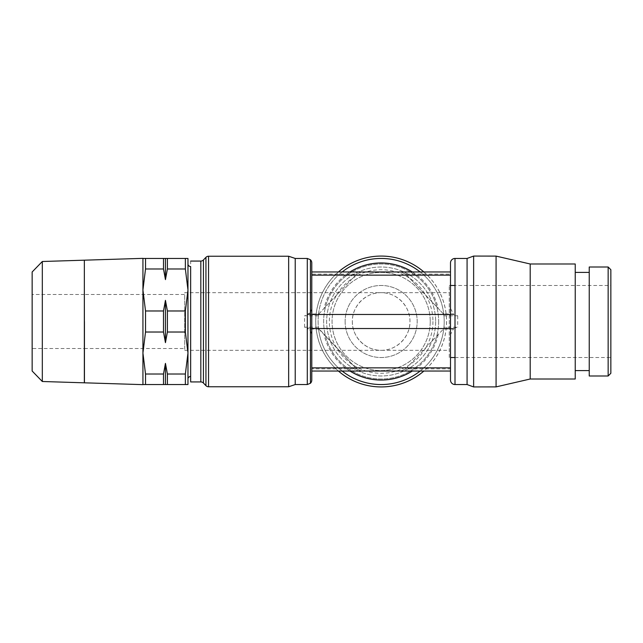 <?xml version="1.0" encoding="UTF-8"?>
<svg xmlns="http://www.w3.org/2000/svg" width="643" height="643" viewBox="0 0 643 643"><rect width="100%" height="100%" fill="white"/><g stroke="black" fill="none" stroke-linecap="round" stroke-linejoin="round"><path stroke-width="0.48" stroke-dasharray="3.21 2.41" d="M443.935 315.785L457.703 315.785L452.206 314.475L443.533 314.475L443.935 315.785A63.046 63.046 0 0 1 420.152 371.035A63.046 63.046 0 0 0 443.855 328.018L443.533 328.525L452.206 328.525L443.533 328.525L443.469 329.031A62.773 62.773 0 0 0 443.533 328.46M307.29 384.546L307.29 328.018L318.767 328.525L318.365 327.215A63.046 63.046 0 0 1 318.365 315.785L318.767 314.475L307.949 314.636L304.597 315.785L318.365 315.785M608.149 375.986L608.149 267.014M610.85 373.286L610.85 269.714M589.237 375.986L589.237 267.014M575.236 379.008L575.236 263.992M530.202 379.008L530.202 263.992M496.075 386.893L496.075 256.107M473.634 386.933L473.634 256.067M467.075 384.546L467.075 258.454M450.494 308.407L450.494 271.965L450.494 308.407L453.468 313.969L443.469 313.969L405.725 274.111L400.637 271.965L405.781 274.159M310.44 383.26L310.44 330.293L307.29 328.702M405.725 368.889L443.469 329.031L405.725 368.889L450.494 368.889L450.494 371.035L450.494 334.593L450.494 371.035L400.637 371.035L405.725 368.889L400.637 371.035L361.663 371.035L356.568 368.889L361.663 371.035L311.791 371.035L311.791 334.593L310.44 330.293M288.659 386.764L288.659 256.236M295.217 384.546L295.217 258.454M190.658 381.934L190.649 266.564M190.649 376.436L190.658 261.066M187.965 378.542L187.965 264.458M435.641 321.5A54.486 54.486 0 0 1 381.146 375.986A54.486 54.486 0 0 1 326.66 321.5A54.486 54.486 0 0 1 381.146 267.014A54.486 54.486 0 0 1 435.641 321.5A54.486 54.486 0 0 1 381.146 375.986A54.486 54.486 0 0 1 326.66 321.5A54.486 54.486 0 0 1 381.146 267.014A54.486 54.486 0 0 1 435.641 321.5M432.94 321.5A51.786 51.786 0 0 1 381.146 373.286A51.786 51.786 0 0 1 329.361 321.5A51.786 51.786 0 0 1 381.146 269.714A51.786 51.786 0 0 1 432.94 321.5M430.231 321.5A49.085 49.085 0 0 1 381.146 370.585A49.085 49.085 0 0 1 332.061 321.5A49.085 49.085 0 0 1 381.146 272.415A49.085 49.085 0 0 1 430.231 321.5A49.085 49.085 0 0 1 381.146 370.585A49.085 49.085 0 0 1 332.061 321.5A49.085 49.085 0 0 1 381.146 272.415A49.085 49.085 0 0 1 430.231 321.5M438.655 321.5A57.508 57.508 0 0 1 381.146 379.008A57.508 57.508 0 0 1 323.646 321.5A57.508 57.508 0 0 1 381.146 263.992A57.508 57.508 0 0 1 438.655 321.5A57.508 57.508 0 0 1 381.146 379.008A57.508 57.508 0 0 1 323.646 321.5A57.508 57.508 0 0 1 381.146 263.992A57.508 57.508 0 0 1 438.655 321.5M446.539 321.5A65.393 65.393 0 0 1 381.146 386.893A65.393 65.393 0 0 1 315.761 321.5A65.393 65.393 0 0 1 381.146 256.107A65.393 65.393 0 0 1 446.539 321.5M423.898 271.965A65.433 65.433 0 0 1 423.898 371.035M338.403 371.035A65.433 65.433 0 0 1 338.403 271.965M381.146 384.546A63.046 63.046 0 0 1 318.108 321.5A63.046 63.046 0 0 1 381.146 258.454A63.046 63.046 0 0 1 443.935 327.215L443.855 328.018A63.046 63.046 0 0 1 420.152 371.035M452.206 328.525L453.468 328.46L453.468 329.031L450.494 334.593L450.494 368.793M453.468 328.46L457.703 327.215L443.935 327.215A63.046 63.046 0 0 0 444.192 321.5M443.533 314.54A62.773 62.773 0 0 0 443.469 313.969L405.725 274.111L450.494 274.111M420.152 271.965A63.046 63.046 0 0 1 443.855 314.982M318.759 328.46A62.773 62.773 0 0 0 318.832 329.031L307.949 329.031L307.949 328.364M318.365 327.215L304.597 327.215L307.29 328.018M167.397 332.021L167.397 310.979L165.444 300.345L165.444 342.655L167.397 332.021L185.361 332.021L185.361 310.979L187.965 289.977L187.965 258.454L163.499 258.454L163.499 268.975L165.444 279.617L167.397 268.975L167.397 258.454M167.397 384.546L167.397 374.025L165.444 363.383L165.444 384.546L187.965 384.546L187.965 289.977L185.361 268.975L185.361 258.454M163.499 258.454L145.527 258.454L145.527 268.975L142.931 289.977L142.931 258.454L142.931 321.5L142.931 289.977L145.527 310.979L145.527 332.021L163.499 332.021L165.444 342.655M84.386 321.5L84.386 294.478L184.718 294.478L184.718 348.522L184.718 294.478M142.931 384.643L142.931 258.357M32.15 371.019L32.15 271.981M42.317 381.5L42.317 261.5M84.346 260.182L84.346 382.818M449.272 292.678L449.272 350.322L449.272 292.678L184.718 292.678L184.718 350.322L184.718 292.678M184.718 350.322L449.272 350.322M381.146 350.322C396.554 350.644 410.29 336.908 409.969 321.5C410.29 306.092 396.554 292.356 381.146 292.678C365.746 292.356 352.002 306.092 352.332 321.5C352.002 336.908 365.746 350.644 381.146 350.322M84.346 294.478L32.15 294.478L32.15 348.522L84.346 348.522M84.434 348.522L184.718 348.522M449.272 357.524L449.272 285.476L449.272 357.524L450.494 357.524M455.003 357.524L610.85 357.524L610.85 285.476L455.003 285.476M450.494 285.476L449.272 285.476M352.332 321.5A28.822 28.822 0 0 0 381.146 350.322A28.822 28.822 0 0 0 409.969 321.5A28.822 28.822 0 0 0 381.146 292.678A28.822 28.822 0 0 0 352.332 321.5M345.122 321.5A36.024 36.024 0 0 0 381.146 357.524A36.024 36.024 0 0 0 417.178 321.5A36.024 36.024 0 0 0 381.146 285.476A36.024 36.024 0 0 0 345.122 321.5A36.024 36.024 0 0 0 381.146 357.524A36.024 36.024 0 0 0 417.178 321.5A36.024 36.024 0 0 0 381.146 285.476A36.024 36.024 0 0 0 345.122 321.5M185.361 310.979L167.397 310.979M165.444 300.345L163.499 310.979L145.527 310.979M163.499 310.979L163.499 332.021M165.444 363.383L163.499 374.025L163.499 384.546L165.444 384.546M165.444 258.454L165.444 279.617M145.527 268.975L163.499 268.975M167.397 268.975L185.361 268.975M163.499 374.025L145.527 374.025L145.527 384.546L163.499 384.546M185.361 384.546L185.361 374.025L167.397 374.025M142.931 258.454L145.527 258.454M610.85 285.476L610.85 357.524M32.15 348.522L32.15 294.478M145.527 332.021L142.931 353.023L142.931 321.5L142.931 384.546L142.931 353.023L145.527 374.025M84.346 321.5L84.346 372.651L84.346 321.5M84.434 321.5L84.434 382.818M145.527 384.546L142.931 384.546M185.361 374.025L187.965 353.023L185.361 332.021M310.095 314.475L318.767 314.475L318.832 313.969A62.773 62.773 0 0 0 318.759 314.54M310.095 328.525L318.767 328.525L356.576 368.889L311.791 368.889L311.791 334.593M342.148 371.035A63.046 63.046 0 0 1 318.446 328.018A63.046 63.046 0 0 0 342.148 371.035M307.29 314.982L307.29 258.454M307.949 314.636L307.949 313.969L318.832 313.969L324.088 308.407A58.545 58.545 0 0 1 349.953 271.965M307.29 314.298L310.44 312.707L310.44 259.74M452.206 314.475L443.533 314.475L443.469 313.969M318.446 314.982A63.046 63.046 0 0 1 342.148 271.965M453.468 313.969L453.468 314.54M453.468 329.031L443.469 329.031M356.519 274.159L361.663 271.965L356.576 274.111L324.088 308.407M318.832 329.031L356.576 368.889M310.44 312.707L311.791 308.407L311.791 274.111L356.576 274.111L318.832 313.969M311.791 274.111L311.791 308.407M311.791 371.035L311.791 368.889M575.236 321.5L575.236 272.415L575.236 321.5M457.703 315.785L457.703 327.215M304.597 327.215L304.597 315.785M208.541 386.764L208.541 256.236M203.429 383.043L203.429 259.957M205.937 385.663L205.937 257.337M200.825 381.934L200.825 261.066M455.003 384.546L455.003 328.018M412.348 271.965A58.545 58.545 0 0 1 438.213 308.407M438.213 334.593A58.545 58.545 0 0 1 412.348 371.035M349.953 371.035A58.545 58.545 0 0 1 324.088 334.593M455.003 314.982L455.003 258.454"/><path stroke-width="0.96" d="M608.149 321.5L608.149 375.986L610.85 373.286L610.85 269.714L608.149 267.014L608.149 321.5M608.149 267.014L589.237 267.014L589.237 375.986L608.149 375.986M530.202 321.5L530.202 379.008L575.236 379.008L575.236 263.992L530.202 263.992L530.202 321.5M530.202 263.992L496.075 256.107L496.075 386.893L473.634 386.933L473.634 256.067L467.075 258.454L467.075 384.546L473.634 386.933M450.494 262.955A4.501 4.501 0 0 1 455.003 258.454L455.003 384.546A4.501 4.501 0 0 1 450.494 380.045L450.494 262.955L450.494 380.045L450.494 371.035L311.791 371.035L311.791 380.045A4.501 4.501 0 0 1 310.44 383.26L307.29 384.546L307.29 258.454L295.217 258.454L295.217 384.546L288.659 386.764L288.659 256.236L208.541 256.236L208.541 386.764A3.601 3.601 0 0 1 205.937 385.663L205.937 257.337A3.601 3.601 0 0 1 208.541 256.236M310.44 383.26L310.44 259.74A4.501 4.501 0 0 1 311.791 262.955L311.791 380.045M203.429 383.043L203.429 259.957A3.601 3.601 0 0 1 200.825 261.066L200.825 381.934A3.601 3.601 0 0 1 203.429 383.043L205.937 385.663M190.649 266.564L190.649 376.436A2.861 2.861 0 0 0 187.965 378.542L187.965 264.458A2.861 2.861 0 0 0 190.649 266.564L190.658 381.934L200.825 381.934M423.898 371.035A65.433 65.433 0 0 1 338.403 371.035M420.152 371.035A63.046 63.046 0 0 1 342.148 371.035A63.046 63.046 0 0 0 420.152 371.035A63.046 63.046 0 0 1 381.146 384.546M342.148 271.965A63.046 63.046 0 0 1 420.152 271.965M167.397 258.454L167.397 268.975L165.444 279.617L165.444 258.454L187.965 258.454L187.965 384.546L165.444 384.546L165.444 363.383L167.397 374.025L167.397 384.546M185.361 258.454L185.361 268.975L187.965 289.977L185.361 310.979L185.361 332.021L167.397 332.021L165.444 342.655L163.499 332.021L163.499 310.979L165.444 300.345L167.397 310.979L185.361 310.979M163.499 332.021L145.527 332.021L145.527 310.979L142.931 289.977L145.527 268.975L145.527 258.454L142.931 258.454M84.346 294.478L84.386 321.5M84.386 260.182L142.931 258.357L142.931 384.643L84.434 382.818L84.434 321.5M42.317 261.5L32.15 271.981L32.15 371.019L42.317 381.5L84.346 382.818L84.346 260.182L42.317 261.5L42.317 381.5M450.494 357.524L455.003 357.524M455.003 285.476L450.494 285.476M167.397 310.979L167.397 332.021M145.527 310.979L163.499 310.979M165.444 342.655L165.444 300.345M165.444 384.546L163.499 384.546L163.499 374.025L165.444 363.383M165.444 279.617L163.499 268.975L163.499 258.454L165.444 258.454M163.499 384.546L145.527 384.546L145.527 374.025L163.499 374.025M167.397 374.025L185.361 374.025L185.361 384.546M145.527 258.454L163.499 258.454M163.499 268.975L145.527 268.975M185.361 268.975L167.397 268.975M145.527 374.025L142.931 353.023L145.527 332.021M142.931 384.546L145.527 384.546M185.361 332.021L187.965 353.023L185.361 374.025M450.494 275.14L311.791 275.14L311.791 271.965L450.494 271.965L311.791 271.965L311.791 262.955M338.403 271.965A65.433 65.433 0 0 1 423.898 271.965M311.791 275.14L311.791 371.035M450.494 314.475L311.791 314.475M450.494 328.525L311.791 328.525M349.953 271.965A58.545 58.545 0 0 1 412.348 271.965M412.348 371.035A58.545 58.545 0 0 1 349.953 371.035M450.494 367.86L311.791 367.86M575.236 370.585L589.237 370.585M530.202 379.008L496.075 386.893M208.541 386.764L288.659 386.764M190.649 376.436L190.658 381.934M455.003 384.546L467.075 384.546M295.217 384.546L307.29 384.546M310.44 259.74L307.29 258.454M455.003 258.454L467.075 258.454M190.658 261.066L200.825 261.066M203.429 259.957L205.937 257.337M295.217 258.454L288.659 256.236M496.075 256.107L473.634 256.067M575.236 272.415L589.237 272.415"/></g></svg>
